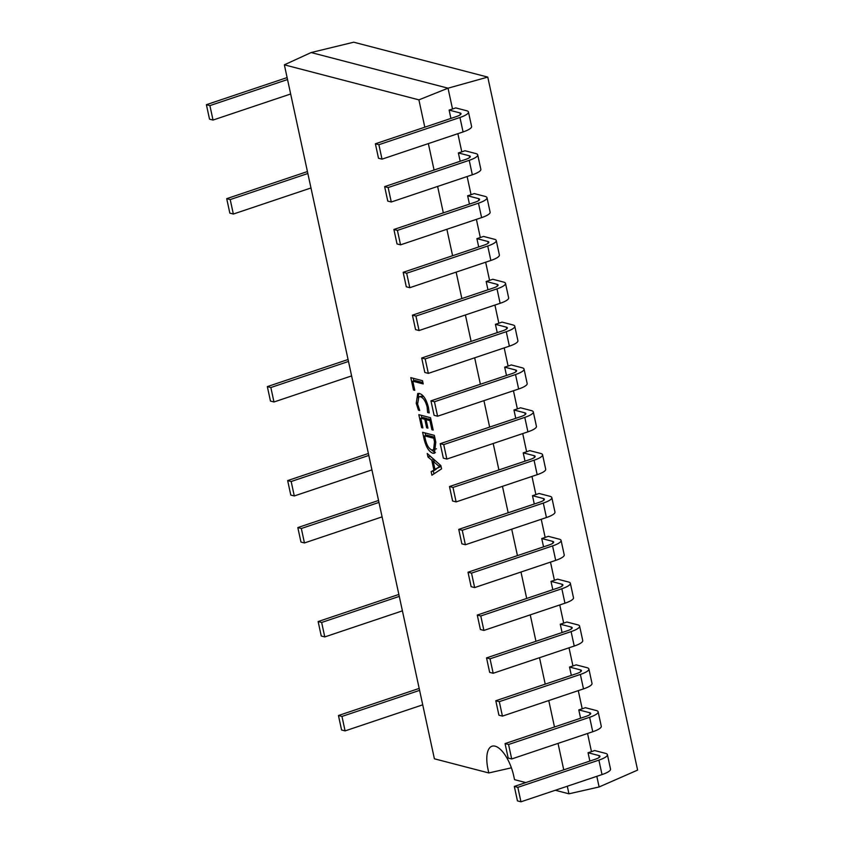 <?xml version="1.0" encoding="UTF-8"?>
<svg xmlns="http://www.w3.org/2000/svg" width="844" height="844" viewBox="0 0 844 844"><rect width="100%" height="100%" fill="white"/><g stroke="black" fill="none" stroke-linecap="round" stroke-linejoin="round"><path stroke-width="1.27" d="M525.78 782.578L514.534 779.656L513.753 776.037A27.915 11.531 -108.6 0 0 492.442 746.096A27.915 11.531 -108.6 0 0 488.011 769.338L488.803 772.956L434.396 758.798L284.354 64.83L418.898 99.856L448.027 88.187L311.141 52.55L353.71 42.2L487.779 77.099L637.61 770.097L599.113 786.967L568.94 793.814L555.31 790.269M424.047 438.859L422.633 432.307L434.333 435.346L435.799 442.151L434.417 453.26L432.824 453.26C428.879 451.645 425.956 446.845 424.047 438.859L425.176 438.479M419.7 410.458L418.413 410.131L416.229 403.305L417.748 393.504L419.563 393.515C423.456 394.887 426.41 399.518 428.425 407.378L429.185 412.927L427.613 412.526L427.138 407.072C425.576 401.1 423.319 397.672 420.354 396.764L418.846 396.754L417.611 404.086L419.7 410.458M418.898 99.856L424.806 127.191M428.351 143.596L434.069 170.034M437.614 186.44L443.332 212.878M446.877 229.283L452.595 255.721M456.14 272.127L461.858 298.565M465.403 314.97L471.121 341.409M474.666 357.814L480.384 384.252M483.928 400.657L489.647 427.085M493.191 443.501L498.909 469.929M502.454 486.344L508.172 512.772M511.717 529.188L517.435 555.616M520.98 572.021L526.698 598.459M530.243 614.865L535.961 641.303M539.506 657.708L545.224 684.146M548.769 700.552L554.487 726.99M558.032 743.395L563.75 769.833M567.295 786.239L568.94 793.814M414.773 390.318L413.486 389.991L410.817 377.648L422.517 380.697L423.213 383.925L412.8 381.214L414.773 390.318M422.897 427.94L421.62 427.602L418.824 414.668L430.524 417.717L433.194 430.06L431.906 429.723L429.934 420.618L426.083 419.616L427.929 428.13L426.642 427.802L424.796 419.278L420.808 418.234L422.897 427.94M441.57 468.853L431.906 475.204L431.147 471.68L433.9 470.097L431.748 460.138L427.971 456.984L427.212 453.46L440.874 465.614L441.57 468.853M311.141 52.55L284.354 64.83M587.551 733.489L591.475 751.666L588.057 752.732L598.955 755.57L599.335 757.321M580.598 718.223L578.794 709.888L589.692 712.726L590.072 714.478M578.288 690.645L582.212 708.823L578.794 709.888M571.335 675.379L569.531 667.045L580.429 669.883L580.809 671.634M569.025 647.802L572.949 665.979L569.531 667.045M562.072 632.536L560.268 624.201L571.166 627.039L571.546 628.791M559.762 604.958L563.686 623.136L560.268 624.201M552.809 589.692L551.005 581.368L561.904 584.196L562.283 585.947M550.499 562.115L554.424 580.292L551.005 581.368M543.547 546.849L541.742 538.525L552.641 541.352L553.02 543.114M541.236 519.271L545.161 537.449L541.742 538.525M534.284 504.005L532.48 495.681L543.378 498.519L543.758 500.27M531.973 476.427L535.898 494.605L532.48 495.681M525.021 461.172L523.217 452.838L534.115 455.676L534.495 457.427M522.71 433.594L526.635 451.772L523.217 452.838M515.758 418.329L513.954 409.994L524.852 412.832L525.232 414.583M513.447 390.751L517.372 408.929L513.954 409.994M506.495 375.485L504.691 367.151L515.589 369.988L515.969 371.74M504.184 347.907L508.109 366.085L504.691 367.151M497.232 332.642L495.428 324.307L506.326 327.145L506.706 328.896M494.922 305.064L498.846 323.241L495.428 324.307M487.969 289.798L486.165 281.463L497.063 284.301L497.443 286.053M485.659 262.22L489.583 280.398L486.165 281.463M478.706 246.954L476.902 238.62L487.8 241.458L488.18 243.209M476.396 219.377L480.32 237.554L476.902 238.62M469.443 204.111L467.639 195.776L478.537 198.614L478.917 200.366M467.133 176.533L471.057 194.711L467.639 195.776M460.18 161.267L458.376 152.933L469.275 155.771L469.654 157.522M457.87 133.69L461.795 151.867L458.376 152.933M450.918 118.424L449.113 110.089L460.012 112.927L460.391 114.678M487.779 77.099L448.027 88.187L452.532 109.024L449.113 110.089M596.813 776.332L599.113 786.967M589.861 761.066L588.057 752.732M511.401 767.818L488.803 772.956M414.615 389.611L413.486 389.991M413.855 380.855L413.307 378.291M422.918 382.543L414.995 380.475L412.8 381.214M419.394 409.794L418.413 410.131M417.39 402.915L416.229 403.305M417.812 397.619L418.983 393.399M429.142 412.009L427.613 412.526M428.267 406.702L427.138 407.072M423.614 396.458L420.354 396.764M422.549 396.036L418.846 396.754M422.749 427.222L421.62 427.602M421.863 417.885L421.314 415.322M433.035 429.343L431.906 429.723M431.062 420.238L429.934 420.618M430.925 419.563L428.277 418.877L426.083 419.616M427.771 427.423L426.642 427.802M427.148 419.257L426.99 418.54L424.796 419.278M426.99 418.54L422.992 417.506L420.808 418.234M425.682 435.515L425.123 432.951M435.367 452.595L432.824 453.26M435.019 452.521L431.157 449.662M434.734 437.192L426.811 435.135L424.616 435.873L425.355 439.291C426.821 445.442 429.058 449.019 432.086 450.021L436.475 448.797M435.641 441.423L434.512 441.802L433.742 438.247L424.616 435.873M434.882 437.867L433.742 438.247M433.552 450.042L434.512 441.802M433.964 473.853L433.341 470.941L431.147 471.68M433.341 470.941L436.095 469.359L433.9 470.097M434.27 460.929L433.953 459.452M433.911 459.421L431.748 460.138M433.183 458.777L430.166 456.256L427.971 456.984M435.24 460.602L433.204 461.288L434.955 469.348L440.863 466.468M440.768 465.519L438.869 466.152L433.204 461.288M441.032 466.331L438.869 466.152M441.053 466.416L439.777 466.753M434.955 469.348L439.334 466.901M382.015 159.157L378.882 144.704L459.948 117.485L463.071 131.938L382.015 159.157L378.502 158.25L375.38 143.786L456.435 116.567A8.883 2.11 -12.2 0 0 461.024 113.623A8.883 2.11 -12.2 0 0 460.012 112.927M463.071 131.938A16.5 3.914 -12.2 0 0 471.596 126.473L468.462 112.02A16.5 3.914 -12.2 0 0 466.584 110.722L455.707 107.895L452.532 109.024M459.948 117.485A16.5 3.914 -12.2 0 0 468.462 112.02M378.882 144.704L375.38 143.786M598.892 760.127L602.015 774.581L520.959 801.8L517.826 787.346L598.892 760.127A16.5 3.914 -12.2 0 0 607.406 754.663A16.5 3.914 -12.2 0 0 605.528 753.365L594.651 750.538L591.475 751.666M469.211 160.328L472.334 174.782L391.278 202.001L388.145 187.547L469.211 160.328A16.5 3.914 -12.2 0 0 477.725 154.863A16.5 3.914 -12.2 0 0 475.847 153.566L464.97 150.738L461.795 151.867M478.474 203.172L481.597 217.625L400.541 244.844L397.408 230.391L478.474 203.172A16.5 3.914 -12.2 0 0 486.988 197.707A16.5 3.914 -12.2 0 0 485.11 196.409L474.233 193.582L471.057 194.711M487.737 246.015L490.86 260.469L409.804 287.688L406.671 273.234L487.737 246.015A16.5 3.914 -12.2 0 0 496.251 240.551A16.5 3.914 -12.2 0 0 494.373 239.253L483.496 236.425L480.32 237.554M497 288.859L500.123 303.312L419.067 330.531L415.934 316.078L497 288.859A16.5 3.914 -12.2 0 0 505.514 283.394A16.5 3.914 -12.2 0 0 503.636 282.096L492.759 279.258L489.583 280.398M506.263 331.703L509.386 346.156L428.33 373.375L425.197 358.911L506.263 331.703A16.5 3.914 -12.2 0 0 514.777 326.238A16.5 3.914 -12.2 0 0 512.899 324.94L502.022 322.102L498.846 323.241M515.526 374.546L518.649 389L437.593 416.219L434.46 401.755L515.526 374.546A16.5 3.914 -12.2 0 0 524.04 369.071A16.5 3.914 -12.2 0 0 522.162 367.784L511.285 364.946L508.109 366.085M524.789 417.379L527.911 431.843L446.856 459.062L443.722 444.598L524.789 417.379A16.5 3.914 -12.2 0 0 533.303 411.914A16.5 3.914 -12.2 0 0 531.425 410.627L520.548 407.789L517.372 408.929M534.052 460.223L537.174 474.687L456.119 501.906L452.985 487.442L534.052 460.223A16.5 3.914 -12.2 0 0 542.565 454.758A16.5 3.914 -12.2 0 0 540.688 453.46L529.81 450.633L526.635 451.772M543.314 503.066L546.437 517.53L465.382 544.749L462.248 530.285L543.314 503.066A16.5 3.914 -12.2 0 0 551.828 497.601A16.5 3.914 -12.2 0 0 549.95 496.304L539.073 493.476L535.898 494.605M552.577 545.91L555.7 560.374L474.644 587.582L471.511 573.129L552.577 545.91A16.5 3.914 -12.2 0 0 561.091 540.445A16.5 3.914 -12.2 0 0 559.213 539.147L548.336 536.32L545.161 537.449M561.84 588.753L564.963 603.207L483.907 630.426L480.774 615.972L561.84 588.753A16.5 3.914 -12.2 0 0 570.354 583.288A16.5 3.914 -12.2 0 0 568.476 581.991L557.599 579.163L554.424 580.292M571.103 631.597L574.226 646.05L493.17 673.269L490.037 658.816L571.103 631.597A16.5 3.914 -12.2 0 0 579.617 626.132A16.5 3.914 -12.2 0 0 577.739 624.834L566.862 622.007L563.686 623.136M580.366 674.44L583.489 688.894L502.433 716.113L499.3 701.659L580.366 674.44A16.5 3.914 -12.2 0 0 588.88 668.976A16.5 3.914 -12.2 0 0 587.002 667.678L576.125 664.85L572.949 665.979M589.629 717.284L592.752 731.737L511.696 758.956L508.563 744.503L589.629 717.284A16.5 3.914 -12.2 0 0 598.143 711.819A16.5 3.914 -12.2 0 0 596.265 710.521L585.388 707.694L582.212 708.823M472.334 174.782A16.5 3.914 -12.2 0 0 480.858 169.317L477.725 154.863M388.145 187.547L384.642 186.63L465.698 159.41A8.883 2.11 -12.2 0 0 470.287 156.467A8.883 2.11 -12.2 0 0 469.275 155.771M384.642 186.63L387.765 201.094L391.278 202.001M481.597 217.625A16.5 3.914 -12.2 0 0 490.121 212.16L486.988 197.707M397.408 230.391L393.905 229.473L474.961 202.254A8.883 2.11 -12.2 0 0 479.55 199.311A8.883 2.11 -12.2 0 0 478.537 198.614M393.905 229.473L397.028 243.937L400.541 244.844M490.86 260.469A16.5 3.914 -12.2 0 0 499.384 255.004L496.251 240.551M406.671 273.234L403.168 272.317L484.224 245.098A8.883 2.11 -12.2 0 0 488.813 242.154A8.883 2.11 -12.2 0 0 487.8 241.458M403.168 272.317L406.291 286.77L409.804 287.688M500.123 303.312A16.5 3.914 -12.2 0 0 508.647 297.848L505.514 283.394M415.934 316.078L412.431 315.16L493.487 287.941A8.883 2.11 -12.2 0 0 498.076 284.998A8.883 2.11 -12.2 0 0 497.063 284.301M412.431 315.16L415.554 329.614L419.067 330.531M509.386 346.156A16.5 3.914 -12.2 0 0 517.91 340.691L514.777 326.238M425.197 358.911L421.694 358.004L502.75 330.785A8.883 2.11 -12.2 0 0 507.339 327.841A8.883 2.11 -12.2 0 0 506.326 327.145M421.694 358.004L424.817 372.457L428.33 373.375M518.649 389A16.5 3.914 -12.2 0 0 527.173 383.535L524.04 369.071M434.46 401.755L430.957 400.847L512.013 373.628A8.883 2.11 -12.2 0 0 516.602 370.685A8.883 2.11 -12.2 0 0 515.589 369.988M430.957 400.847L434.08 415.301L437.593 416.219M527.911 431.843A16.5 3.914 -12.2 0 0 536.436 426.378L533.303 411.914M443.722 444.598L440.22 443.691L521.275 416.472A8.883 2.11 -12.2 0 0 525.865 413.528A8.883 2.11 -12.2 0 0 524.852 412.832M440.22 443.691L443.343 458.144L446.856 459.062M537.174 474.687A16.5 3.914 -12.2 0 0 545.699 469.222L542.565 454.758M452.985 487.442L449.483 486.534L530.538 459.315A8.883 2.11 -12.2 0 0 535.128 456.372A8.883 2.11 -12.2 0 0 534.115 455.676M449.483 486.534L452.606 500.988L456.119 501.906M546.437 517.53A16.5 3.914 -12.2 0 0 554.962 512.065L551.828 497.601M462.248 530.285L458.746 529.378L539.801 502.159A8.883 2.11 -12.2 0 0 544.391 499.215A8.883 2.11 -12.2 0 0 543.378 498.519M458.746 529.378L461.868 543.831L465.382 544.749M555.7 560.374A16.5 3.914 -12.2 0 0 564.225 554.909L561.091 540.445M471.511 573.129L468.009 572.211L549.064 545.002A8.883 2.11 -12.2 0 0 553.653 542.059A8.883 2.11 -12.2 0 0 552.641 541.352M468.009 572.211L471.131 586.675L474.644 587.582M564.963 603.207A16.5 3.914 -12.2 0 0 573.487 597.742L570.354 583.288M480.774 615.972L477.271 615.054L558.327 587.835A8.883 2.11 -12.2 0 0 562.916 584.903A8.883 2.11 -12.2 0 0 561.904 584.196M477.271 615.054L480.394 629.519L483.907 630.426M574.226 646.05A16.5 3.914 -12.2 0 0 582.75 640.585L579.617 626.132M490.037 658.816L486.534 657.898L567.59 630.679A8.883 2.11 -12.2 0 0 572.179 627.736A8.883 2.11 -12.2 0 0 571.166 627.039M486.534 657.898L489.657 672.362L493.17 673.269M583.489 688.894A16.5 3.914 -12.2 0 0 592.013 683.429L588.88 668.976M499.3 701.659L495.797 700.742L576.853 673.523A8.883 2.11 -12.2 0 0 581.442 670.579A8.883 2.11 -12.2 0 0 580.429 669.883M495.797 700.742L498.92 715.206L502.433 716.113M592.752 731.737A16.5 3.914 -12.2 0 0 601.276 726.273L598.143 711.819M508.563 744.503L505.06 743.585L586.116 716.366A8.883 2.11 -12.2 0 0 590.705 713.423A8.883 2.11 -12.2 0 0 589.692 712.726M505.06 743.585L508.183 758.039L511.696 758.956M602.015 774.581A16.5 3.914 -12.2 0 0 610.539 769.116L607.406 754.663M517.826 787.346L514.323 786.429L595.379 759.21A8.883 2.11 -12.2 0 0 599.968 756.266A8.883 2.11 -12.2 0 0 598.955 755.57M514.323 786.429L517.446 800.882L520.959 801.8M419.183 688.419L338.455 715.522L341.577 729.976L345.091 730.893L422.728 704.824M338.455 715.522L341.968 716.44L345.091 730.893M341.968 716.44L419.605 690.371M398.864 594.44L318.135 621.553L321.258 636.007L324.771 636.925L402.409 610.856M318.135 621.553L321.648 622.461L324.771 636.925M321.648 622.461L399.286 596.391M378.545 500.471L297.816 527.574L300.949 542.027L304.452 542.945L382.089 516.876M297.816 527.574L301.329 528.492L304.452 542.945M301.329 528.492L378.967 502.423M368.385 453.481L287.656 480.584L290.79 495.048L294.292 495.955L371.93 469.886M287.656 480.584L291.169 481.502L294.292 495.955M291.169 481.502L368.807 455.433M348.066 359.512L267.337 386.615L270.47 401.069L273.973 401.987L351.61 375.918M267.337 386.615L270.85 387.523L273.973 401.987M270.85 387.523L348.488 361.454M307.427 171.564L226.709 198.667L229.832 213.121L233.345 214.038L310.982 187.969M226.709 198.667L230.212 199.574L233.345 214.038M230.212 199.574L307.849 173.505M287.118 77.585L206.39 104.688L209.512 119.152L213.026 120.059L290.663 93.99M206.39 104.688L209.903 105.605L213.026 120.059M209.903 105.605L287.54 79.536"/></g></svg>
